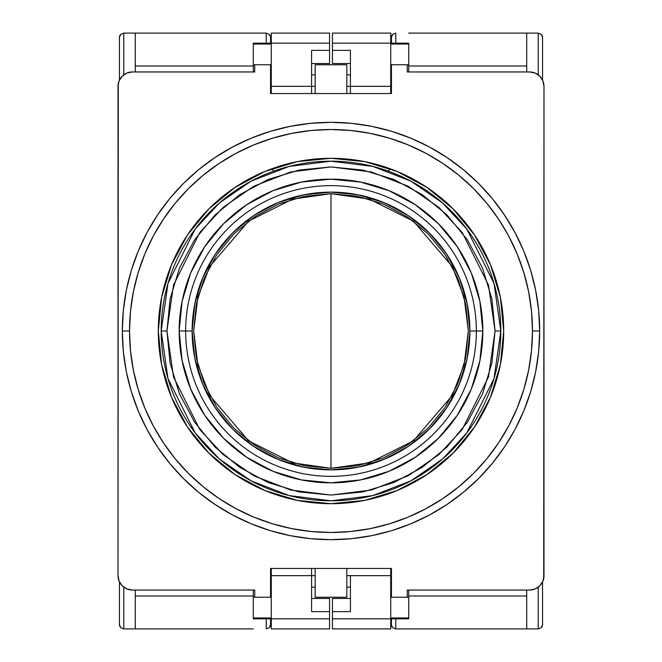 <?xml version="1.0" encoding="UTF-8"?>
<svg xmlns="http://www.w3.org/2000/svg" width="662" height="662" viewBox="0 0 662 662"><rect width="100%" height="100%" fill="white"/><g stroke="black" fill="none" stroke-linecap="round" stroke-linejoin="round"><path stroke-width="0.99" d="M346.83 597.24L346.83 568.459L346.83 597.24L315.17 597.24L346.83 597.24M315.17 568.459L315.17 597.24L315.17 568.459M315.17 93.541L315.17 64.76L346.83 64.76L346.83 93.541L346.83 64.76L315.17 64.76L315.17 93.541M315.17 575.65L311.57 575.65L315.17 575.65M271.279 575.65L311.57 575.65L311.57 611.63L329.56 611.63L329.56 598.465L329.56 611.63L311.57 611.63L311.57 575.65L271.279 575.65L271.279 568.459L271.279 618.829L253.289 618.829L271.279 618.829L271.279 628.9L329.56 628.9L329.56 611.63L329.56 618.829L271.279 618.829L271.279 575.65M391.441 575.65L390.721 575.65L391.441 575.65M350.43 575.65L346.83 575.65L350.43 575.65L350.43 611.63L332.44 611.63L332.44 628.9L332.44 618.829L390.721 618.829L390.721 628.9L332.44 628.9L390.721 628.9L390.721 618.829L408.711 618.829L390.721 618.829L390.721 575.65L350.43 575.65L390.721 575.65L390.721 568.459L390.721 618.829L332.44 618.829L332.44 611.63L350.43 611.63L350.43 575.65M391.441 86.35L390.721 86.35L391.441 86.35M350.43 86.35L346.83 86.35L350.43 86.35L350.43 50.37L332.44 50.37L332.44 63.535L332.44 50.37L350.43 50.37L350.43 86.35L390.721 86.35L350.43 86.35L350.43 93.541L350.43 86.35M315.17 86.35L311.57 86.35L315.17 86.35M271.279 86.35L311.57 86.35L311.57 50.37L329.56 50.37L329.56 33.1L329.56 43.171L271.279 43.171L271.279 33.1L329.56 33.1L271.279 33.1L271.279 43.171L253.289 43.171L271.279 43.171L271.279 93.541L271.279 86.35L311.57 86.35L311.57 93.541L311.57 50.37L329.56 50.37L329.56 43.171L271.279 43.171L271.279 86.35M270.559 597.24L254.729 597.24L254.729 590.041L254.729 597.24L270.559 597.24L270.559 568.459L270.559 597.24L271.279 597.24L270.559 597.24M407.271 597.24L391.441 597.24L407.271 597.24L407.271 590.041L407.271 597.24L408.711 597.24L408.711 617.96L390.721 617.96L408.711 617.96L408.711 597.24L407.271 597.24M543.99 575.65A14.39 14.39 0 0 1 529.6 590.041L535.111 588.948L539.778 585.829L542.898 581.162L543.99 575.65L543.99 86.35L542.898 80.838L539.778 76.171L535.111 73.052L529.6 71.959A14.39 14.39 0 0 1 543.99 86.35L543.717 578.464M407.271 64.76L407.271 71.959L407.271 64.76L391.441 64.76L408.711 64.76L408.711 71.959L408.711 43.171L390.721 43.171L408.711 43.171L408.711 64.76L407.271 64.76M254.729 64.76L270.559 64.76L270.559 93.541L391.441 93.541L270.559 93.541L270.559 64.76L254.729 64.76L254.729 71.959L254.729 64.76L253.289 64.76L253.289 44.04L271.279 44.04L253.289 44.04L253.289 64.76L254.729 64.76M118.01 86.35A14.39 14.39 0 0 1 132.4 71.959L126.889 73.052L122.222 76.171L119.102 80.838L118.01 86.35L118.01 575.65L119.102 581.162L122.222 585.829L126.889 588.948L132.4 590.041A14.39 14.39 0 0 1 118.01 575.65L118.283 83.536M270.559 568.459L391.441 568.459L270.559 568.459L391.441 568.459L391.441 597.24L390.721 597.24L391.441 597.24L391.441 568.459M407.271 590.041L529.6 590.041L407.271 590.041M529.6 71.959L407.271 71.959L529.6 71.959M391.441 93.541L391.441 64.76L390.721 64.76L391.441 64.76L391.441 93.541L270.559 93.541M254.729 71.959L132.4 71.959L254.729 71.959M132.4 590.041L254.729 590.041L132.4 590.041M542.898 80.838L541.566 78.356M539.778 76.171L537.594 74.384M119.102 581.162L120.434 583.644M122.222 585.829L124.406 587.616M271.701 168.802L273.952 171.053L271.701 168.802L268.036 170.192L297.312 161.619L264.916 171.45L235.051 187.412L208.886 208.886L187.412 235.051L171.45 264.916L161.619 297.312L158.301 331L161.619 364.688L171.45 397.084L187.412 426.949L208.886 453.114L235.051 474.588L264.916 490.55L297.312 500.381L331 503.699L360.972 501.076L331 503.699L364.688 500.381L397.084 490.55L426.949 474.588L453.114 453.114L474.588 426.949L490.55 397.084L500.381 364.688L503.699 331A172.699 172.699 0 0 1 331 503.699A172.699 172.699 0 0 1 158.301 331A172.699 172.699 0 0 1 331 158.301A172.699 172.699 0 0 1 503.699 331L500.381 297.312L490.55 264.916L474.588 235.051L453.114 208.886L426.949 187.412L397.084 171.45L364.688 161.619L331 158.301L297.312 161.619M390.299 168.802L388.048 171.053L390.299 168.802M219.825 198.848L213.652 204.293L228.398 192.088M204.186 213.768L198.575 220.148L204.186 213.768M198.542 220.189L192.005 228.506L198.542 220.189M184.574 239.437L181.38 244.758L184.574 239.437M181.314 244.874L175.107 256.682L181.314 244.874M170.126 268.209L163.572 288.682M161.271 299.108L160.916 301.094L161.271 299.108M160.891 301.235L158.309 329.651L160.891 301.235M244.717 480.595L256.666 486.876L244.717 480.595M268.151 491.849L288.74 498.445L272.008 493.306M301.028 501.076L331 503.699L301.028 501.076M441.959 463.334L448.273 457.773L433.536 469.962M457.74 448.315L463.201 442.117L457.74 448.315M493.24 390.166L498.461 373.202M500.704 363.024L501.043 361.146L500.704 363.024M501.051 361.113L503.699 331.141L501.051 361.113M503.691 329.651L501.109 301.235L503.691 329.651M256.624 175.14L239.28 184.673M158.301 331.141L161.296 363.024M163.539 373.202L170.167 393.907L163.539 373.202M175.132 405.351L184.64 422.662M192.063 433.569L198.716 442.017M198.799 442.117L204.26 448.315M213.727 457.773L228.464 469.962M239.387 477.393L244.667 480.571M299.042 500.712L300.978 501.068M361.022 501.068L362.958 500.712M390.075 493.273L373.26 498.445L389.992 493.306M405.334 486.876L417.283 480.595M417.308 480.579L422.613 477.393M463.243 442.067L469.937 433.569M477.36 422.662L486.868 405.351M501.084 301.094L500.729 299.108M493.339 272.099L498.428 288.682L493.356 272.148M486.893 256.682L477.426 239.437M469.995 228.506L463.458 220.189M463.425 220.148L457.814 213.776M448.348 204.293L433.602 192.088M422.72 184.673L405.376 175.14M364.688 161.619L390.357 168.827M331 193.676L292.546 199.163L248.606 221.141L209.829 266.372L197.897 297.197L193.676 331L197.897 364.803L209.829 395.628L248.606 440.859L292.546 462.837L331 468.324L331 193.676L331 468.324L369.454 462.837L413.394 440.859L452.171 395.628L464.103 364.803L468.324 331L464.103 297.197L452.171 266.372L413.394 221.141L369.454 199.163L331 193.676L357.794 196.316L383.555 204.128L407.296 216.822L428.107 233.893L445.178 254.705L457.872 278.445L465.684 304.206L468.324 331L465.684 357.794L457.872 383.555L445.178 407.296L428.107 428.107L407.296 445.178L383.555 457.872L357.794 465.684L331 468.324L304.206 465.684L278.445 457.872L254.705 445.178L233.893 428.107L216.822 407.296L204.128 383.555L196.316 357.794L193.676 331L196.316 304.206L204.128 278.445L216.822 254.705L233.893 233.893L254.705 216.822L278.445 204.128L304.206 196.316L331 193.676M161.18 331A169.82 169.82 0 0 1 331 161.18A169.82 169.82 0 0 1 500.82 331L494.026 283.452L466.851 229.11L442.663 203.052L410.912 181.165L372.805 166.41L331 161.18L289.195 166.41L251.088 181.165L219.337 203.052L195.149 229.11L167.974 283.452L161.18 331L166.94 331L173.502 285.065L199.75 232.561L223.127 207.396L253.794 186.237L290.618 171.988L331 166.94L371.382 171.988L408.206 186.237L438.873 207.396L462.25 232.561L488.498 285.065L495.06 331L500.82 331L495.06 331L491.907 298.992L482.573 268.218L467.413 239.851L447.007 214.993L422.149 194.587L393.782 179.427L363.008 170.093L331 166.94L298.992 170.093L268.218 179.427L239.851 194.587L214.993 214.993L194.587 239.851L179.427 268.218L170.093 298.992L166.94 331L170.093 363.008L179.427 393.782L194.587 422.149L214.993 447.007L239.851 467.413L268.218 482.573L298.992 491.907L331 495.06L363.008 491.907L393.782 482.573L422.149 467.413L447.007 447.007L467.413 422.149L482.573 393.782L491.907 363.008L495.06 331L488.498 376.935L462.25 429.439L438.873 454.604L408.206 475.763L371.382 490.012L331 495.06L290.618 490.012L253.794 475.763L223.127 454.604L199.75 429.439L173.502 376.935L166.94 331L161.18 331L167.974 378.548L195.149 432.89L219.337 458.948L251.088 480.835L289.195 495.59L331 500.82L372.805 495.59L410.912 480.835L442.663 458.948L466.851 432.89L494.026 378.548L500.82 331A169.82 169.82 0 0 1 331 500.82A169.82 169.82 0 0 1 161.18 331M185.65 331A145.35 145.35 0 0 0 331 476.35A145.35 145.35 0 0 0 476.35 331L482.83 331A151.83 151.83 0 0 1 331 482.83A151.83 151.83 0 0 1 179.17 331L192.121 331A138.879 138.879 0 0 1 331 192.121A138.879 138.879 0 0 1 469.879 331L476.35 331A145.35 145.35 0 0 0 331 185.65A145.35 145.35 0 0 0 185.65 331A145.35 145.35 0 0 0 331 476.35A145.35 145.35 0 0 0 476.35 331L469.879 331L467.207 303.908L459.304 277.858L446.469 253.844L429.199 232.801L408.156 215.531L384.142 202.696L358.092 194.793L331 192.121L303.908 194.793L277.858 202.696L253.844 215.531L232.801 232.801L215.531 253.844L202.696 277.858L194.793 303.908L192.121 331L194.793 358.092L202.696 384.142L215.531 408.156L232.801 429.199L253.844 446.469L277.858 459.304L303.908 467.207L331 469.879L358.092 467.207L384.142 459.304L408.156 446.469L429.199 429.199L446.469 408.156L459.304 384.142L467.207 358.092L469.879 331A138.879 138.879 0 0 1 331 469.879A138.879 138.879 0 0 1 192.121 331L179.17 331A151.83 151.83 0 0 1 331 179.17A151.83 151.83 0 0 1 482.83 331L476.35 331A145.35 145.35 0 0 0 331 185.65A145.35 145.35 0 0 0 185.65 331M482.83 331L479.909 360.616L471.27 389.099L457.243 415.355L438.36 438.36L415.355 457.243L389.099 471.27L360.616 479.909L331 482.83L301.384 479.909L272.901 471.27L246.645 457.243L223.64 438.36L204.757 415.355L190.73 389.099L182.091 360.616L179.17 331L182.091 301.384L190.73 272.901L204.757 246.645L223.64 223.64L246.645 204.757L272.901 190.73L301.384 182.091L331 179.17L360.616 182.091L389.099 190.73L415.355 204.757L438.36 223.64L457.243 246.645L471.27 272.901L479.909 301.384L482.83 331M122.329 331A208.671 208.671 0 0 1 331 122.329A208.671 208.671 0 0 1 539.671 331A208.671 208.671 0 0 0 331 122.329A208.671 208.671 0 0 0 122.329 331L129.52 331A201.48 201.48 0 0 1 331 129.52A201.48 201.48 0 0 1 532.48 331L539.671 331L532.48 331A201.48 201.48 0 0 1 331 532.48A201.48 201.48 0 0 1 129.52 331L130.488 311.248L133.393 291.694L138.201 272.512L144.862 253.894L153.311 236.028L163.481 219.064L175.256 203.184L188.529 188.529L203.184 175.256L219.064 163.481L236.028 153.311L253.894 144.862L272.512 138.201L291.694 133.393L311.248 130.488L331 129.52L350.752 130.488L370.306 133.393L389.488 138.201L408.106 144.862L425.972 153.311L442.936 163.481L458.816 175.256L473.471 188.529L486.744 203.184L498.519 219.064L508.689 236.028L517.138 253.894L523.799 272.512L528.607 291.694L531.512 311.248L532.48 331L531.512 350.752L528.607 370.306L523.799 389.488L517.138 408.106L508.689 425.972L498.519 442.936L486.744 458.816L473.471 473.471L458.816 486.744L442.936 498.519L425.972 508.689L408.106 517.138L389.488 523.799L370.306 528.607L350.752 531.512L331 532.48L311.248 531.512L291.694 528.607L272.512 523.799L253.894 517.138L236.028 508.689L219.064 498.519L203.184 486.744L188.529 473.471L175.256 458.816L163.481 442.936L153.311 425.972L144.862 408.106L138.201 389.488L133.393 370.306L130.488 350.752L129.52 331L122.329 331A208.671 208.671 0 0 0 331 539.671A208.671 208.671 0 0 0 539.671 331A208.671 208.671 0 0 1 331 539.671A208.671 208.671 0 0 1 122.329 331L123.331 310.544L126.334 290.287L131.308 270.427L138.209 251.146L146.964 232.635L157.498 215.067L169.695 198.617L183.448 183.448L198.617 169.695L215.067 157.498L232.635 146.964L251.146 138.209L270.427 131.308L290.287 126.334L310.544 123.331L331 122.329L351.456 123.331L371.713 126.334L391.573 131.308L410.854 138.209L429.365 146.964L446.933 157.498L463.383 169.695L478.552 183.448L492.305 198.617L504.502 215.067L515.036 232.635L523.791 251.146L530.692 270.427L535.666 290.287L538.669 310.544L539.671 331L538.669 351.456L535.666 371.713L530.692 391.573L523.791 410.854L515.036 429.365L504.502 446.933L492.305 463.383L478.552 478.552L463.383 492.305L446.933 504.502L429.365 515.036L410.854 523.791L391.573 530.692L371.713 535.666L351.456 538.669L331 539.671L310.544 538.669L290.287 535.666L270.427 530.692L251.146 523.791L232.635 515.036L215.067 504.502L198.617 492.305L183.448 478.552L169.695 463.383L157.498 446.933L146.964 429.365L138.209 410.854L131.308 391.573L126.334 371.713L123.331 351.456L122.329 331M187.412 426.949L208.886 453.114M426.949 474.588L453.114 453.114M474.588 235.051L453.114 208.886M235.051 187.412L208.886 208.886M391.573 530.692L410.854 523.791M504.502 446.933L515.036 429.365M530.692 270.427L523.791 251.146M446.933 157.498L429.365 146.964M270.427 131.308L251.146 138.209M157.498 215.067L146.964 232.635M131.308 391.573L138.209 410.854M215.067 504.502L232.635 515.036M332.44 598.465L332.44 611.63L332.44 598.465L350.43 598.465L332.44 598.465M332.44 33.1L332.44 50.37L332.44 43.171L390.721 43.171L390.721 33.1L332.44 33.1L332.44 43.171L390.721 43.171L390.721 93.541L390.721 33.1L332.44 33.1M390.721 44.04L408.711 44.04L390.721 44.04M408.711 618.829L408.711 617.96L408.711 618.829M391.441 37.42L391.441 43.171L391.441 37.42A4.32 4.32 0 0 1 392.707 34.366L391.441 37.42L392.707 34.366L395.76 33.1L392.707 34.366A4.32 4.32 0 0 0 391.441 37.42M395.76 43.171L395.76 33.1L395.76 43.171M395.76 628.9L395.76 618.829L395.76 628.9L392.707 627.634L395.76 628.9L408.711 628.9L395.76 628.9M391.772 626.235L392.707 627.634A4.32 4.32 0 0 1 391.441 624.605L391.772 626.235L391.441 624.58A4.32 4.32 0 0 0 392.707 627.634L391.548 625.54M391.441 618.829L391.441 624.58L391.441 618.829M408.711 66.01L526.72 66.01L408.711 66.01M350.43 63.535L332.44 63.535L350.43 63.535M408.711 33.1L526.72 33.1L526.72 71.959L526.72 33.1L408.711 33.1M526.72 595.99L408.711 595.99L526.72 595.99M346.83 587.169L350.43 587.169L346.83 587.169M350.43 74.831L346.83 74.831L350.43 74.831M408.711 590.041L408.711 597.24L408.711 590.041M526.72 628.9L408.711 628.9L526.72 628.9L526.72 590.041L526.72 628.9L538.231 628.9L526.72 628.9M538.231 33.1L526.72 33.1L538.231 33.1L541.284 34.366A4.32 4.32 0 0 1 542.55 37.42A4.32 4.32 0 0 0 541.284 34.366L542.55 37.42L541.284 34.366L538.231 33.1L538.231 74.831L538.231 33.1M538.231 587.169L538.231 628.9L541.284 627.634L542.55 624.58L542.55 581.923L542.55 624.58L541.284 627.634L538.231 628.9L538.231 587.169M542.55 80.077L542.55 37.42L542.55 80.077M541.284 627.634A4.32 4.32 0 0 0 542.55 624.58A4.32 4.32 0 0 1 541.284 627.634L541.806 627.013M329.56 63.535L329.56 50.37L329.56 63.535L311.57 63.535L329.56 63.535M329.56 628.9L329.56 618.829L271.279 618.829L271.279 628.9L329.56 628.9M253.289 617.96L253.289 590.041L253.289 597.24L254.729 597.24L253.289 597.24L253.289 617.96L271.279 617.96L253.289 617.96M253.289 43.171L253.289 44.04L253.289 43.171M270.559 624.58L270.559 618.829L270.559 624.58A4.32 4.32 0 0 1 269.293 627.634L270.559 624.58L269.293 627.634L266.24 628.9L269.293 627.634A4.32 4.32 0 0 0 270.559 624.58M266.24 618.829L266.24 628.9L266.24 618.829M266.24 33.1L266.24 43.171L266.24 33.1L269.293 34.366L266.24 33.1L253.289 33.1L266.24 33.1M270.228 35.765L269.293 34.366A4.32 4.32 0 0 1 270.559 37.395L270.228 35.765L270.559 37.42A4.32 4.32 0 0 0 269.293 34.366L270.452 36.46M270.559 43.171L270.559 37.42L270.559 43.171M253.289 595.99L135.28 595.99L253.289 595.99M311.57 598.465L329.56 598.465L311.57 598.465M311.57 568.459L311.57 575.65L311.57 568.459M253.289 628.9L135.28 628.9L135.28 590.041L135.28 628.9L253.289 628.9M270.559 64.76L271.279 64.76L270.559 64.76M135.28 66.01L253.289 66.01L135.28 66.01M315.17 74.831L311.57 74.831L315.17 74.831M311.57 587.169L315.17 587.169L311.57 587.169M253.289 71.959L253.289 64.76L253.289 71.959M135.28 33.1L253.289 33.1L135.28 33.1L135.28 71.959L135.28 33.1L123.769 33.1L135.28 33.1M123.769 628.9L135.28 628.9L123.769 628.9L120.716 627.634A4.32 4.32 0 0 1 119.45 624.58A4.32 4.32 0 0 0 120.716 627.634L119.45 624.58L120.716 627.634L123.769 628.9L123.769 587.169L123.769 628.9M123.769 74.831L123.769 33.1L120.716 34.366L119.45 37.42L119.45 80.077L119.45 37.42L120.716 34.366L123.769 33.1L123.769 74.831M119.45 581.923L119.45 624.58L119.45 581.923M120.716 34.366A4.32 4.32 0 0 0 119.45 37.42A4.32 4.32 0 0 1 120.716 34.366L120.194 34.987M392.194 34.987L392.707 34.366M392.707 627.634L392.194 627.013M541.293 34.366L541.806 34.987M269.806 627.013L269.293 627.634M269.293 34.366L269.806 34.987M120.707 627.634L120.194 627.013"/></g></svg>
